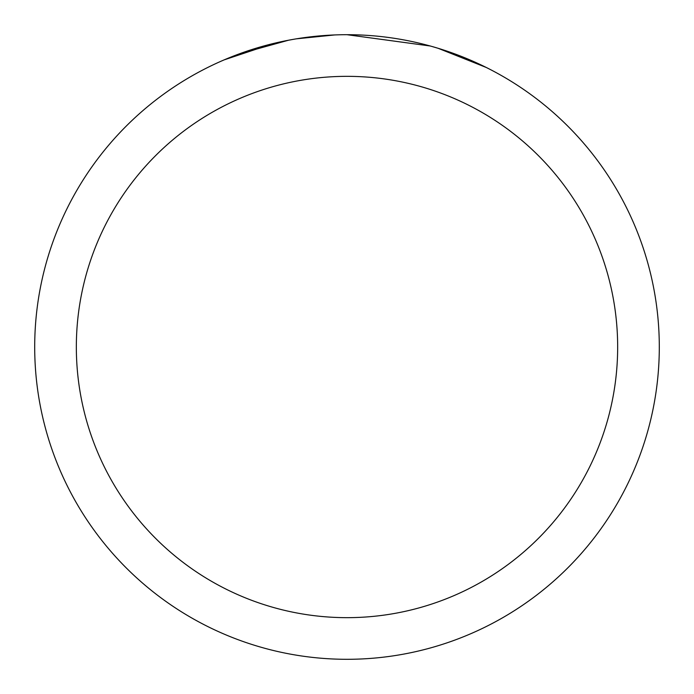 <?xml version="1.0" encoding="UTF-8"?>
<svg xmlns="http://www.w3.org/2000/svg" width="694" height="694" viewBox="0 0 694 694"><rect width="100%" height="100%" fill="white"/><g stroke="black" fill="none" stroke-linecap="round" stroke-linejoin="round"><path stroke-width="1.04" d="M356.109 34.839L362.858 35.099M404.776 40.096L406.658 40.452M347 34.7A312.3 312.3 0 0 1 659.3 347A312.3 312.3 0 0 1 347 659.3A312.3 312.3 0 0 1 34.7 347A312.3 312.3 0 0 1 347 34.7L430.219 45.995M432.423 46.611L438.131 48.294L486.173 67.439M347 76.34A270.66 270.66 0 0 1 617.66 347A270.66 270.66 0 0 1 347 617.66A270.66 270.66 0 0 1 76.34 347A270.66 270.66 0 0 1 347 76.34M294.178 39.202L288.461 40.235L239.248 53.88M312.664 36.591L320.194 35.854M224.093 59.901L273.028 43.592M276.394 42.785L288.461 40.235M300.329 38.213L309.403 36.973M310.834 36.799L326.301 35.385M334.673 34.943L296.373 38.829"/></g></svg>
